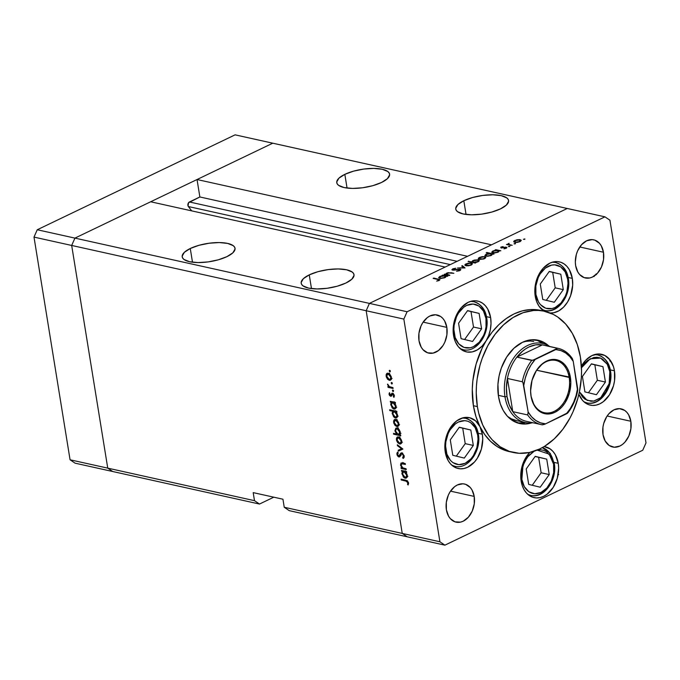 <?xml version="1.0" encoding="UTF-8"?>
<svg xmlns="http://www.w3.org/2000/svg" width="680" height="680" viewBox="0 0 680 680"><rect width="100%" height="100%" fill="white"/><g stroke="black" fill="none" stroke-linecap="round" stroke-linejoin="round"><path stroke-width="1.02" d="M112.735 471.521L107.746 468.129L71.68 245.454L74.928 238.111L272.774 143.191L235.093 134.844L567.264 208.48L369.418 303.39L74.928 238.111L272.774 143.191L567.264 208.48L369.418 303.39L445.154 267.061L369.418 303.39L366.171 310.734L369.418 303.39L407.099 311.746L604.945 216.835L567.264 208.48L604.945 216.835L407.099 311.746L403.844 319.09L71.68 245.454L74.928 238.111L37.255 229.755L235.093 134.844L37.255 229.755L74.928 238.111L150.671 201.773L445.154 267.061L150.671 201.773L74.928 238.111L369.418 303.39L366.171 310.734L402.237 533.417L366.171 310.734L402.237 533.417L284.24 507.263L282.94 499.213L253.19 492.617L254.49 500.667L259.488 504.05L273.802 497.182L259.488 504.05L112.735 471.521L107.746 468.129L71.68 245.454L34 237.099L37.255 229.755L34 237.099L71.68 245.454L74.928 238.111L71.68 245.454L366.171 310.734L402.237 533.417L407.226 536.809L402.237 533.417L439.909 541.773L403.844 319.09L439.909 541.773L444.907 545.156L289.229 510.646L444.907 545.156L642.744 450.245L444.907 545.156L439.909 541.773L402.237 533.417L407.226 536.809L402.237 533.417L284.24 507.263L289.229 510.646L284.24 507.263L282.94 499.213L253.19 492.617L254.49 500.667L70.066 459.782L34 237.099L70.066 459.782L254.49 500.667L259.488 504.05L75.055 463.165L70.066 459.782L75.055 463.165L112.735 471.521L107.746 468.129L71.68 245.454L107.746 468.129L112.735 471.521M309.255 274.881L311.482 288.592L309.255 274.881L303.356 278.69L301.147 282.54L301.563 284.291L302.966 285.838L308.541 288.091L317.007 288.949L327.089 288.286L337.254 286.203L345.942 283.016A26.758 9.163 170.8 0 1 317.917 288.957A26.758 9.163 170.8 0 1 301.189 283.22A26.758 9.163 170.8 0 1 309.255 274.881A26.758 9.163 170.8 0 1 337.28 268.94A26.758 9.163 170.8 0 1 354.017 274.669A26.758 9.163 170.8 0 1 345.942 283.016L351.841 279.2L354.05 275.357L353.642 273.598L352.231 272.051L346.664 269.798L338.19 268.94L328.108 269.603L317.951 271.685L309.255 274.881M190.272 248.498L192.491 262.216L190.272 248.498L184.373 252.314L182.163 256.156L182.571 257.916L183.982 259.462L189.55 261.715L198.024 262.574L208.106 261.911L218.272 259.828L226.958 256.632A26.758 9.163 170.8 0 1 198.934 262.574A26.758 9.163 170.8 0 1 182.197 256.844A26.758 9.163 170.8 0 1 190.272 248.498A26.758 9.163 170.8 0 1 218.297 242.556A26.758 9.163 170.8 0 1 235.033 248.293A26.758 9.163 170.8 0 1 226.958 256.632L232.857 252.824L235.067 248.974L234.659 247.223L233.249 245.675L227.681 243.423L219.206 242.565L209.125 243.227L198.959 245.31L190.272 248.498M344.837 174.352L347.055 188.062L344.837 174.352L338.938 178.16L336.727 182.002L337.135 183.761L338.546 185.308L344.114 187.561L352.589 188.419L362.67 187.756L372.835 185.674L381.523 182.478A26.758 9.163 170.8 0 1 353.498 188.419A26.758 9.163 170.8 0 1 336.77 182.691A26.758 9.163 170.8 0 1 344.837 174.352A26.758 9.163 170.8 0 1 372.861 168.41A26.758 9.163 170.8 0 1 389.598 174.139A26.758 9.163 170.8 0 1 381.523 182.478L387.421 178.67L389.631 174.819L389.224 173.069L387.812 171.521L382.245 169.269L373.771 168.41L363.69 169.073L353.532 171.156L344.837 174.352M463.819 200.727L466.046 214.438L463.819 200.727L457.921 204.535L455.719 208.386L456.127 210.137L457.538 211.684L463.106 213.936L471.571 214.795L481.661 214.132L491.818 212.049L500.514 208.862A26.758 9.163 170.8 0 1 472.489 214.804A26.758 9.163 170.8 0 1 455.753 209.075A26.758 9.163 170.8 0 1 463.819 200.727A26.758 9.163 170.8 0 1 491.844 194.786A26.758 9.163 170.8 0 1 508.581 200.515A26.758 9.163 170.8 0 1 500.514 208.862L506.404 205.045L508.614 201.203L508.206 199.444L506.796 197.897L501.228 195.644L492.762 194.786L482.673 195.449L472.515 197.531L463.819 200.727M191.701 210.868L188.071 206.023L188.513 202.776L199.861 196.97L197.038 179.529L272.774 143.191L197.038 179.529L491.529 244.817L197.038 179.529L199.861 196.97L467.56 256.309L199.861 196.97L189.422 201.977A2.703 1.921 102.5 0 0 188.36 206.533L450.287 264.596L188.36 206.533L191.701 210.868M457.113 261.324L189.422 201.977L457.113 261.324M516.154 420.537A40.502 28.84 -77.5 0 1 507.612 416.457L511.326 418.812L516.689 420.648M517.692 423.002A42.67 30.379 102.5 0 0 525.504 422.603L517.692 423.002M531.624 422.909A42.67 30.379 -77.5 0 1 519.656 423.529A42.67 30.379 -77.5 0 1 498.491 396.457L497.938 384.344L499.06 376.082L501.321 368.041L506.668 357.076L513.935 348.236L522.478 342.303L531.582 339.771L540.447 340.867L545.853 343.578L548.7 345.839A42.67 30.379 -77.5 0 0 538.126 340.212A42.67 30.379 -77.5 0 0 498.491 396.457L500.327 403.894L503.26 410.49L507.178 415.981L511.929 420.172L520.208 423.649L526.201 423.98L532.287 422.688M473.399 405.714L477.368 406.589A72.318 51.493 -77.5 0 1 544.544 311.27A72.318 51.493 -77.5 0 1 580.414 357.153A72.318 51.493 -77.5 0 1 513.238 452.481A72.318 51.493 -77.5 0 1 477.368 406.589L473.399 405.714L472.294 389.266L472.846 380.808L476.119 364.021L482.129 348.185L486.064 340.909A72.318 51.493 102.5 0 0 473.399 405.714A72.318 51.493 102.5 0 0 479.969 426.657L482.333 434.197A26.035 18.538 -77.5 0 1 458.15 468.512A26.035 18.538 -77.5 0 1 445.238 451.996L445.017 443.164L447.083 434.333L451.171 426.564L456.798 420.801L463.267 417.741L469.795 417.767L475.6 420.861L479.969 426.657L475.983 416.695L473.399 405.714M542.546 310.879A72.318 51.493 102.5 0 0 540.575 310.386A72.318 51.493 102.5 0 0 486.064 340.909A26.035 18.538 -77.5 0 1 466.438 351.892A26.035 18.538 -77.5 0 1 453.526 335.376L453.441 325.457L456.187 315.699L461.363 307.572L468.163 302.328L471.852 301.061L475.558 300.764L479.128 301.452L482.417 303.11L485.325 305.66L487.713 309.017L490.62 317.577A26.035 18.538 -77.5 0 1 486.064 340.909L482.077 346.137L477.343 349.894L472.217 351.909L467.083 352.019L462.315 350.225L458.277 346.655L455.277 341.581L453.526 335.376A26.035 18.538 -77.5 0 1 477.708 301.061A26.035 18.538 -77.5 0 1 490.62 317.577L491.019 323.501L490.356 329.587L488.673 335.503L486.064 340.909L492.039 332.223L498.805 324.708L506.209 318.563L514.063 313.922L522.172 310.904L530.358 309.578L540.702 310.411M486.463 316.659L490.62 317.577L486.463 316.659M544.332 311.219A26.035 18.538 -77.5 0 1 535.219 296.183L535.135 286.263L537.888 276.505L543.057 268.379L549.856 263.135L553.554 261.868L557.251 261.57L560.821 262.259L564.119 263.916L567.018 266.466L569.406 269.824L572.313 278.383A26.035 18.538 -77.5 0 1 550.145 312.987L553.707 312.757L558.841 310.82L563.592 307.13L567.613 301.945L570.605 295.681L572.679 285.251L572.313 278.383L568.157 277.466L572.313 278.383A26.035 18.538 -77.5 0 0 559.402 261.868A26.035 18.538 -77.5 0 0 535.219 296.183L536.656 301.606L539.053 306.229L544.332 311.219M614.457 370.812A26.035 18.538 -77.5 0 1 590.274 405.127A26.035 18.538 -77.5 0 1 578.884 394.247L582.658 400.52L585.557 403.07L588.854 404.727L592.424 405.425L596.13 405.127L599.819 403.852L603.364 401.65L609.467 394.842L613.505 385.721L614.542 380.724L614.457 370.812L610.308 369.886L614.457 370.812L613.496 366.741L609.994 359.899L604.792 355.462L598.502 353.974L591.906 355.606L585.786 360.171L581.391 366.188A26.035 18.538 -77.5 0 1 601.545 354.288A26.035 18.538 -77.5 0 1 614.457 370.812M558.246 463.318A26.035 18.538 -77.5 0 1 534.063 497.633A26.035 18.538 -77.5 0 1 521.152 481.108L520.744 476.229L522.104 466.2L526.141 457.079L529.839 452.404A26.035 18.538 -77.5 0 0 521.152 481.108L522.265 485.647L524.059 489.677L526.447 493.025L529.346 495.575L532.644 497.233L536.214 497.93L539.912 497.633L543.609 496.358L547.154 494.156L553.256 487.348L557.294 478.227L558.654 468.197L558.246 463.318L554.09 462.392L558.246 463.318L555.339 454.75L552.95 451.401L550.043 448.851L544.119 446.581A26.035 18.538 -77.5 0 1 545.335 446.794A26.035 18.538 -77.5 0 1 558.246 463.318M478.176 433.279L482.333 434.197L482.74 439.076L481.381 449.114L477.343 458.226L474.495 462L467.695 467.237L464.006 468.512L460.3 468.809L456.731 468.112L453.433 466.463L450.534 463.904L448.146 460.555L445.238 451.996A26.035 18.538 -77.5 0 1 469.421 417.673A26.035 18.538 -77.5 0 1 479.969 426.657A26.035 18.538 -77.5 0 1 482.333 434.197L478.176 433.279M630.836 421.26A19.524 13.906 -77.5 0 1 612.697 446.998A19.524 13.906 -77.5 0 1 603.015 434.605L602.947 427.168L603.729 423.419L606.755 416.585L608.889 413.754L613.989 409.827L619.539 408.646L624.69 410.414L626.858 412.326L628.652 414.842L630.836 421.26L630.895 428.697L628.838 436.024L624.954 442.111L622.514 444.397L619.854 446.046L614.312 447.219L609.161 445.46L605.192 441.031L603.015 434.605A19.524 13.906 -77.5 0 1 621.154 408.867A19.524 13.906 -77.5 0 1 630.836 421.26L607.138 416.007L630.836 421.26M446.837 327.377A19.524 13.906 -77.5 0 1 428.697 353.115A19.524 13.906 -77.5 0 1 419.007 340.731L418.948 333.293L421.013 325.966L422.756 322.702L427.329 317.594L429.99 315.945L435.54 314.772L440.683 316.531L442.858 318.444L444.652 320.96L446.837 327.377L446.896 334.824L444.831 342.142L443.088 345.406L438.515 350.514L433.083 353.115L427.635 352.818L422.986 349.664L421.192 347.149L419.007 340.731A19.524 13.906 -77.5 0 1 437.146 314.993A19.524 13.906 -77.5 0 1 446.837 327.377L423.138 322.125L446.837 327.377M603.457 252.237A19.524 13.906 -77.5 0 1 585.318 277.975A19.524 13.906 -77.5 0 1 575.637 265.591L575.331 261.927L576.351 254.405L577.635 250.826L581.519 244.732L586.619 240.805L592.161 239.632L594.838 240.15L599.488 243.304L601.281 245.82L603.457 252.237L603.525 259.675L601.46 267.002L597.584 273.088L592.484 277.024L589.713 277.975L584.256 277.678L579.615 274.524L577.821 272.008L575.637 265.591A19.524 13.906 -77.5 0 1 593.776 239.853A19.524 13.906 -77.5 0 1 603.457 252.237L579.76 246.984L603.457 252.237M474.206 496.4A19.524 13.906 -77.5 0 1 456.067 522.138A19.524 13.906 -77.5 0 1 446.386 509.754L446.327 502.316L448.383 494.989L450.135 491.725L454.708 486.616L457.368 484.967L462.91 483.794L465.587 484.313L470.237 487.466L472.031 489.983L474.206 496.4L474.274 503.837L472.209 511.164L468.333 517.25L463.233 521.186L460.462 522.138L455.005 521.84L450.364 518.687L448.57 516.171L446.386 509.754A19.524 13.906 -77.5 0 1 464.525 484.015A19.524 13.906 -77.5 0 1 474.206 496.4L450.508 491.147L474.206 496.4M406.104 468.767L406.24 469.608L401.166 468.486L401.03 467.644L401.948 467.84L400.554 465.205L400.988 463.097L405.263 463.59L405.399 464.431L401.676 463.785L401.166 465.298L402.738 467.84L406.104 468.767L402.883 467.925L401.166 465.298L401.88 463.743L405.399 464.431L405.263 463.59L402.671 463.012L401.149 462.995L400.52 465.01L401.948 467.84L401.03 467.644L401.166 468.486L406.24 469.608L406.104 468.767M401.888 452.854L400.001 454.571L401.336 453.934L400.001 454.571L399.517 455.685L400.63 455.149L398.718 456.101L397.622 454.529L398.208 452.897L397.664 452.038L396.89 454.283L397.604 453.942L396.89 454.283L398.888 456.952L399.857 456.662L401.387 453.883L402.781 453.331L402.016 453.696L403.486 455.796L404.099 455.506L402.662 457.606L404.234 456.85L402.662 457.606L403.147 458.473L404.2 455.957L402.271 452.99L404.2 455.957L404.039 457.581L403.147 458.473L402.662 457.606L403.486 455.796L402.322 453.823L401.387 453.883L399.296 456.969L398.216 456.637L397.146 455.175L396.907 453.203L397.664 452.038L398.208 452.897L397.673 454.784L398.718 456.101L400.817 453.186L401.888 452.854L401.166 452.94M402.9 449.021L398.361 451.146L398.208 450.237L401.531 448.774L397.469 445.68L397.324 444.771L402.9 449.021L397.324 444.771L397.469 445.68L401.531 448.774L398.208 450.237L398.361 451.146L402.9 449.021M399.661 444.006L397.707 442.671L396.61 440.606L396.423 438.489L397.579 436.925L400.07 437.827L401.54 440.325L401.353 443.385L399.661 444.006L400.741 443.921L401.693 441.031L398.514 436.909L396.856 437.444L396.449 439.866L397.707 442.671L398.267 442.399L397.707 442.671L399.661 444.006L401.514 443.122L399.661 444.006M396.831 426.555L395.105 425.467L393.788 423.155L393.592 421.03L394.749 419.466L397.239 420.368L398.718 422.875L398.523 425.926L396.831 426.555L397.911 426.462L398.871 423.572L395.683 419.45L394.034 419.993L393.618 422.416L394.885 425.212L395.445 424.94L394.885 425.212L396.831 426.555L398.684 425.663L396.831 426.555M391.357 402.356L390.422 402.152L390.286 401.31L395.361 402.433L395.497 403.274L394.621 403.078L395.853 405.288L396.066 407.43L394.952 409.054L393.448 408.909L392.181 407.889L390.711 404.115L391.357 402.356L390.779 404.906L393.975 409.088L395.063 409.012L396.041 406.096L394.621 403.078L395.497 403.274L395.361 402.433L390.286 401.31L390.422 402.152L392.522 401.803L391.357 402.356M390.388 371.212L389.708 371.764L389.308 370.438L390.295 370.906L389.683 370.302L389.232 370.957L389.938 371.866L390.388 371.212L389.938 371.866M389.342 380.324L387.617 379.245L386.3 376.924L386.104 374.799L387.26 373.243L389.75 374.136L391.229 376.644L391.043 379.703L389.342 380.324L390.422 380.239L391.382 377.349L388.195 373.218L386.546 373.762L386.129 376.184L387.396 378.981L387.957 378.717L387.396 378.981L389.342 380.324L391.195 379.431L389.342 380.324M392.36 383.367L391.671 383.92L391.28 382.602L392.267 383.061L391.654 382.457L391.195 383.112L391.901 384.022L392.36 383.367L391.901 384.022M392.964 387.625L393.1 388.467L388.025 387.345L387.889 386.503L388.637 386.665L387.583 384.115L389.283 386.589L392.964 387.625L389.487 386.707L387.583 384.115L388.637 386.665L387.889 386.503L388.025 387.345L393.1 388.467L392.964 387.625M393.584 390.957L392.904 391.501L392.504 390.184L393.49 390.643L392.878 390.048L392.428 390.702L393.133 391.612L393.584 390.957L393.133 391.612M390.668 396.287L391.646 395.82L390.668 396.287L389.538 395.454L389.028 394L389.495 392.657L390.371 395.394L392.139 393.21L394.102 394.757L393.958 397.366L393.397 396.703L393.584 395.003L392.785 394.094L391.493 396.058L390.668 396.287L391.399 396.142L392.7 394.069L393.712 395.462L393.397 396.703L393.958 397.366L394.332 395.556L392.538 393.219L391.808 393.363L390.507 395.437L389.495 392.657L389.062 394.255L389.691 393.958L389.062 394.255L390.668 396.287L391.399 396.142M392.844 411.281L389.819 410.609L389.683 409.76L396.797 411.341L396.942 412.182L396.058 411.986L397.29 414.197L397.511 416.339L396.398 417.962L395.156 417.928L393.618 416.798L392.156 413.024L392.844 411.281L392.224 413.814L395.42 417.996L396.508 417.92L397.477 415.004L396.058 411.986L396.942 412.182L396.797 411.341L389.683 409.76L389.819 410.609L390.975 410.048L389.819 410.609L392.844 411.281L394.009 410.72L392.844 411.281M399.687 434.732L400.622 434.936L400.758 435.778L393.644 434.197L393.507 433.355L396.474 434.019L394.961 430.644L395.879 428.137L397.324 428.069L399.092 429.479L400.197 431.834L400.171 434.01L399.687 434.732L400.265 432.183L397.06 427.992L395.973 428.085L395.012 430.993L396.474 434.019L393.507 433.355L393.644 434.197L400.758 435.778L400.622 434.936L399.687 434.732M402.551 471.461L401.616 471.248L401.48 470.407L406.546 471.537L406.683 472.379L405.807 472.183L407.039 474.394L407.26 476.527L406.147 478.159L404.642 478.014L403.368 476.994L401.905 473.221L402.551 471.461L401.974 474.011L405.17 478.193L406.257 478.108L407.226 475.201L405.807 472.183L406.683 472.379L406.546 471.537L401.48 470.407L401.616 471.248L402.773 470.696L401.616 471.248L402.551 471.461L403.707 470.909L402.551 471.461M407.847 482.706L406.861 481.312L401.225 479.987L401.089 479.145L407.481 480.853L408.587 483.072L408.127 485.002L407.515 484.381L407.847 482.706L407.515 484.381L408.127 485.002L408.561 482.91L405.781 480.182L401.089 479.145L401.225 479.987L405.841 481.015L406.887 480.513L405.841 481.015L407.847 482.706L408.45 482.417L407.847 482.706M609.935 220.218L646 442.901L609.935 220.218L604.945 216.835L609.935 220.218M610.844 361.114L610.376 361.615M596.419 274.626L596.003 274.014M446.785 274.465L447.236 273.309L449.599 272.875L453.858 273.317L451.273 272.74L451.35 273.216L451.273 272.74L446.726 273.122L445.808 274.771L444.813 274.1L444.89 274.567L444.813 274.1L444.167 274.414L449.233 275.536L449.888 275.221L444.167 274.414L445.731 274.303L446.208 273.411L448.026 272.68L453.858 273.317L448.366 272.935L446.505 274.227L449.888 275.221L446.471 274.125L446.607 274.95M459.459 269.433L459.289 270.784L456.535 271.235L459.935 270.529L460.827 269.603L460.113 269.127L460.309 270.325L460.292 269.17L460.827 269.722L460.122 270.436L456.696 271.226L459.348 270.308L459.569 269.467L453.577 270.173L451.894 269.748L452.999 268.753L455.779 268.226L453.135 269.178L453.144 269.781L460.113 269.127L453.144 269.781L453.322 269.084L455.779 268.226L452.685 268.889L452.523 270.104L459.459 269.433L460.012 270.487M465.052 267.945L457.478 268.022L463.624 267.665L461.686 266.007L462.383 265.668L465.052 267.945L462.383 265.668L461.686 266.007L463.624 267.665L457.478 268.022L465.052 267.945M464.873 265.004L465.953 265.744L464.95 265.243L465.146 264.426L468.103 263.194L470.875 263.041L472.413 263.67L471.546 264.885L468.605 265.778L465.953 265.744L471.291 265.013L472.464 263.832L471.41 263.126L466.038 263.849L464.882 265.03M478.287 258.57L479.358 259.318L478.363 258.808L478.558 257.992L482.29 256.64L484.815 256.7L485.877 257.49L483.471 259.046L479.358 259.318L484.704 258.587L485.877 257.405L484.815 256.7L482.29 256.64L479.451 257.423L478.287 258.604M496.06 250.172L495.116 249.968L495.762 249.653L500.837 250.775L499.315 250.894L498.125 252.144L494.564 252.986L491.75 252.323L492.898 250.971L496.06 250.172L492.898 250.971L491.708 252.203L492.737 252.875L498.125 252.144L499.315 250.894L500.837 250.775L495.762 249.653L495.116 249.968L496.06 250.172M524.832 239.334L523.421 239.317L524.858 238.909M513.697 241.578L514.777 242.326L513.783 241.816L513.978 241L516.928 239.776L519.698 239.615L521.237 240.244L520.379 241.459L517.438 242.352L514.777 242.326L520.115 241.596L521.288 240.414L520.234 239.708L514.87 240.431L513.706 241.604M515.491 243.814L514.08 243.797L515.516 243.398M512.21 245.319L506.489 244.511L507.883 244.367L509.073 243.329L508.75 244.434L512.21 245.319L508.887 244.502L509.073 243.329L507.883 244.367L506.489 244.511L512.21 245.319M509.762 246.559L508.342 246.551L509.779 246.143M501.075 247.979L500.735 247.248L503.149 246.559L501.695 247.665L505.563 247.121L506.906 247.639L504.033 248.829L505.861 247.962L505.682 247.503L501.075 247.979L505.682 247.503L504.033 248.829L506.226 248.259L506.302 247.189L501.695 247.665L503.149 246.559L501.075 247.044L501.237 248.004L501.075 247.044M489.26 253.462L486.225 252.799L486.88 252.484L493.994 254.065L492.473 254.175L491.283 255.425L487.721 256.275L484.908 255.612L486.055 254.252L489.26 253.462L486.055 254.252L484.865 255.484L485.894 256.156L491.283 255.425L492.473 254.175L493.994 254.065L486.88 252.484L486.225 252.799L489.26 253.462M474.929 262.548L475.873 262.76L475.226 263.067L468.103 261.494L471.716 261.834L474.104 260.117L477.972 259.794L479.162 260.278L479.111 261.035L475.787 262.446L478.091 261.757L479.281 260.525L478.244 259.845L472.855 260.584L471.716 261.834L468.103 261.494L475.226 263.067L475.873 262.76L474.929 262.548L475.006 263.024L474.929 262.548M442.977 275.638L442.042 275.434L442.688 275.12L447.754 276.241L446.233 276.361L445.043 277.61L440.878 278.469L438.668 277.788L439.815 276.437L442.977 275.638L439.815 276.437L438.634 277.67L439.662 278.341L445.043 277.61L446.233 276.361L447.754 276.241L442.688 275.12L442.042 275.434L442.977 275.638M438.549 280.287L438.804 279.709L433.143 278.392L433.789 278.077L439.892 279.599L439.229 280.466L436.688 281.12L439.969 279.743L433.789 278.077L433.143 278.392L437.758 279.412L438.617 280.704L438.94 279.879L439.05 280.543M557.932 474.827L558.696 474.589M642.744 450.245L646 442.901L642.744 450.245M509.396 451.631L504.05 450.033L496.885 446.369L490.382 441.167L484.704 434.546L479.969 426.657A72.318 51.493 102.5 0 0 509.269 451.605L513.238 452.481M403.844 319.09L407.099 311.746L369.418 303.39L366.171 310.734L403.844 319.09M477.368 406.589L478.677 413.049L482.74 425L488.571 435.293L492.082 439.688L500.14 446.777L509.294 451.375L519.206 453.296L529.49 452.481L539.75 448.944L544.748 446.199L554.242 438.881L562.76 429.377L569.976 418.038L573.002 411.825L577.762 398.582L579.445 391.688L581.349 377.689L581.544 370.719L580.414 357.153L577.303 344.548L572.331 333.37L565.692 324.062L557.642 316.965L553.18 314.347L543.592 311.066L538.568 310.445L533.452 310.514L523.133 312.698L513.026 317.551L503.54 324.861L495.023 334.373L487.806 345.703L482.171 358.428L480.012 365.16L477.131 379.041L476.433 386.061L476.238 393.031L477.368 406.589M536.486 339.991L543.039 343.527A42.67 30.379 102.5 0 0 536.12 339.873M533.673 341.453L533.689 341.453A40.502 28.84 -77.5 0 0 524.221 341.538L530.34 340.995L533.707 341.462M514.947 240.89L514.87 240.431L514.947 240.89M520.344 240.414L520.234 239.708L520.344 240.414M515.491 240.567L519.588 240.014L520.404 240.55L519.554 241.833L515.5 242.428L514.615 241.485L515.491 240.567L514.658 241.596L516.35 242.105L519.053 241.638L520.404 240.618L518.67 239.921L515.491 240.567M514.335 243.55L514.31 243.975M507.221 244.673L507.144 244.197L507.221 244.673M507.96 244.834L507.883 244.367L507.96 244.834M508.334 243.559L508.563 244.97L508.334 243.559L507.883 244.367M508.887 244.502L508.835 243.754M510.587 245.412L510.51 244.945L510.587 245.412M501.695 247.665L501.704 247.18M506.456 248.132L506.302 247.189L506.456 248.132M506.897 247.579L506.302 247.189M505.682 247.503L505.571 248.132M495.839 250.129L495.762 249.653L495.839 250.129M492.975 251.43L492.898 250.971L492.975 251.43M493.527 251.099L497.666 250.529L498.474 251.039L497.59 252.374L493.459 252.986L492.609 252.033L493.527 251.099L492.643 252.144L494.488 252.654L497.31 252.093L498.474 251.141L496.731 250.427L493.527 251.099M486.956 252.951L486.88 252.484L486.956 252.951M486.132 254.72L486.055 254.252L486.132 254.72M486.685 254.388L490.824 253.81L491.631 254.32L490.748 255.654L486.616 256.267L485.758 255.315L486.685 254.388L485.8 255.425L487.645 255.935L490.238 255.468L491.631 254.43L489.889 253.708L486.685 254.388M479.527 257.881L479.451 257.423L479.527 257.881M484.933 257.405L484.815 256.7L484.933 257.405L484.168 257.006L484.985 257.541L484.135 258.825L480.08 259.42L479.196 258.476L480.071 257.558L483.506 256.921L480.513 257.372L479.238 258.587L482.596 258.935L484.449 258.247L484.942 257.423M468.826 261.647L468.75 261.179L468.826 261.647M471.792 262.31L471.716 261.834L471.792 262.31M472.931 261.043L472.855 260.584L472.931 261.043M478.371 260.644L478.244 259.845L478.371 260.644M477.462 261.622L473.322 262.191L473.399 262.667L472.515 261.681L473.467 260.729L477.598 260.159L478.388 260.686L477.521 261.995L478.346 260.584L476.654 260.066L473.679 260.627L472.549 261.774L474.81 262.276L477.462 261.622M466.114 264.316L466.038 263.849L466.114 264.316M471.521 263.84L471.41 263.126L471.521 263.84L470.764 263.44L471.571 263.976L470.73 265.26L466.667 265.854L465.791 264.911L466.659 263.993L470.092 263.356L467.109 263.806L465.825 265.022L469.183 265.361L471.036 264.681L471.529 263.857M462.562 266.755L462.383 265.668L462.562 266.755M451.877 269.679L452.523 270.104M452.888 270.155L452.685 268.889L452.888 270.155M453.144 269.781L453.322 269.084M448.129 275.289L448.052 274.813L448.129 275.289M442.765 275.587L442.688 275.12L442.765 275.587M439.892 276.896L439.815 276.437L439.892 276.896M440.444 276.565L444.584 275.995L445.4 276.505L444.508 277.839L440.385 278.451L439.526 277.5L440.444 276.565L439.56 277.61L441.405 278.12L444.227 277.559L445.392 276.607L443.649 275.893L440.444 276.565M433.865 278.545L433.789 278.077L433.865 278.545M438.558 279.616L438.473 279.115L438.558 279.616M609.671 360.706L610.113 360.051M594.184 276.514L593.92 276.003M390.074 370.549L389.232 370.957L390.074 370.549M389.683 370.302L389.232 370.957M386.707 375.904L386.129 376.184L386.707 375.904M388.17 373.813L388.127 374.476M387.778 373.167L386.546 373.762L387.778 373.167M387.09 373.311L386.546 373.762M391.263 379.296L390.719 379.083M390.405 378.887L391.408 379.338M386.758 376.329C386.614 374.697 387.141 373.949 388.339 374.068L389.181 373.66L388.339 374.068L390.762 377.213L391.306 376.95L390.762 377.213C390.923 378.845 390.413 379.601 389.215 379.482L386.758 376.329L388.025 378.786L389.946 379.449L390.813 377.731L389.878 375.164L387.6 374.094L386.758 376.329M389.563 373.142L387.498 374.136L388.339 374.068M392.096 378.42L389.215 379.482M392.037 382.712L391.195 383.112L392.037 382.712M391.654 382.457L391.195 383.112M389.419 386.673L388.025 387.345L389.419 386.673M389.079 386.452L388.637 386.665L389.079 386.452M388.05 384.557L387.524 384.803L388.05 384.557M393.269 390.295L392.428 390.702L393.269 390.295M392.878 390.048L392.428 390.702M390.932 395.309L390.507 395.437M392.989 394.315L393.354 393.457M393.193 393.533L391.298 394.442L393.193 393.533M392.538 393.219L391.808 393.363M394.375 396.236L393.397 396.703L394.375 396.236M394.255 395.199L393.712 395.462L394.255 395.199M393.414 393.728L392.7 394.069L393.414 393.728M392.258 394.188L392.7 394.069M393.346 393.669L392.538 394.051M395.403 402.704L394.621 403.078L395.403 402.704M395.828 408.204L393.975 409.088L395.828 408.204M395.896 408.059L395.344 407.839M391.357 404.634L390.779 404.906L391.357 404.634M392.836 402.441L393.014 401.914M393.065 401.812L392.785 402.755M394.986 407.609L396.041 408.102M391.408 405.034C391.229 403.368 391.748 402.594 392.972 402.713L394.128 402.161L392.972 402.713L395.411 405.926L395.955 405.671L395.411 405.926C395.565 407.567 395.046 408.34 393.848 408.247L391.408 405.034L392.708 407.575L394.68 408.153L395.462 406.453L394.527 403.835L392.216 402.738L391.408 405.034M394.188 401.786L392.13 402.773L392.972 402.713M396.712 407.184L393.848 408.247M396.848 411.613L396.058 411.986L396.848 411.613M397.273 417.112L395.42 417.996L397.273 417.112M397.332 416.967L396.788 416.747M392.802 413.542L392.224 413.814L392.802 413.542M394.306 411.315L394.221 412.029M396.431 416.517L397.486 417.01M392.844 413.942C392.666 412.275 393.193 411.502 394.409 411.621L395.573 411.069L394.409 411.621L396.856 414.834L397.392 414.579L396.856 414.834C397.01 416.475 396.491 417.248 395.293 417.154L392.844 413.942L394.145 416.483L396.117 417.061L396.899 415.361L395.973 412.743L393.661 411.647L392.844 413.942M395.632 410.695L393.575 411.68L394.409 411.621M398.149 416.092L395.293 417.154M394.196 422.135L393.618 422.416L394.196 422.135M395.649 420.045L395.607 420.707M395.267 419.399L394.034 419.993L395.267 419.399M394.578 419.534L394.034 419.993M398.752 425.527L398.208 425.315M397.885 425.119L398.897 425.561M394.238 422.552C394.094 420.928 394.621 420.172 395.82 420.291L396.67 419.892L395.82 420.291L398.242 423.445L398.795 423.181L398.242 423.445C398.412 425.068 397.894 425.825 396.703 425.714L394.238 422.552L395.505 425.008L397.434 425.68L398.301 423.963L397.366 421.396L395.08 420.317L394.238 422.552M397.043 419.373L394.986 420.359L395.82 420.291M399.585 424.651L396.703 425.714M400.095 434.188L399.466 434.044L400.095 434.188M394.8 433.644L393.644 434.197L394.8 433.644M396.984 433.772L396.474 434.019L396.984 433.772M395.59 430.712L395.012 430.993L395.59 430.712M397.052 428.604L397.214 428.034M397.426 427.644L397.035 428.672M399.644 432.055C399.815 433.721 399.296 434.495 398.08 434.375L395.632 431.154C395.479 429.513 396.006 428.749 397.197 428.842L398.038 428.434L397.197 428.842L399.644 432.055L400.188 431.791L399.644 432.055L397.894 429.148L396.466 428.885L395.582 430.627L396.517 433.245L398.828 434.35L399.644 432.055M400.979 433.322L398.08 434.375M398.454 427.924L397.197 428.842M397.026 439.594L396.449 439.866L397.026 439.594M398.098 436.849L396.856 437.444L398.098 436.849M397.409 436.993L396.856 437.444M401.574 442.977L401.038 442.765M400.716 442.569L401.719 443.02M398.48 437.495L398.438 438.158M397.069 440.011C396.925 438.387 397.451 437.631 398.65 437.75L399.491 437.342L398.65 437.75L401.072 440.895L401.616 440.64L401.072 440.895C401.243 442.527 400.724 443.284 399.525 443.164L397.069 440.011L398.335 442.467L400.265 443.131L401.124 441.422L400.197 438.846L397.911 437.775L397.069 440.011M399.874 436.832L397.817 437.818L398.65 437.75M402.416 442.111L399.525 443.164M402.909 449.063L398.361 451.146L400.418 450.16L400.282 449.327L400.418 450.16L402.909 449.063M402.177 448.469L401.531 448.774L402.177 448.469M398.115 445.375L397.469 445.68L398.115 445.375M401.387 453.883L402.016 453.696M398.888 456.952L399.857 456.662M399.517 455.685L398.718 456.101M402.101 453.5L402.322 453.016M402.381 452.914L402.067 453.585M399.959 455.37L400.613 455.846M402.645 467.772L401.166 468.486L402.645 467.772M402.433 467.611L401.948 467.84L402.433 467.611M401.115 464.721L400.52 465.01L401.115 464.721M404.175 463.344L403.01 463.904L404.175 463.344M403.172 463.123L401.88 463.743L403.172 463.123M403.631 462.833L401.88 463.743M402.73 462.485L402.526 463.505M406.598 471.81L405.807 472.183L406.598 471.81M407.023 477.309L405.17 478.193L407.023 477.309M407.082 477.164L406.538 476.935M402.551 473.731L401.974 474.011L402.551 473.731M404.022 471.537L404.2 471.01M404.26 470.909L403.979 471.861M406.181 476.706L407.235 477.207M402.594 474.138C402.416 472.464 402.942 471.69 404.158 471.818L405.322 471.257L404.158 471.818L406.598 475.031L407.142 474.767L406.598 475.031C406.759 476.671 406.24 477.445 405.042 477.351L402.594 474.138L403.894 476.68L405.866 477.258L406.649 475.558L405.722 472.94L403.41 471.844L402.594 474.138M405.382 470.892L403.317 471.877L404.158 471.818M407.898 476.281L405.042 477.351M402.39 479.434L401.225 479.987L402.39 479.434M408.578 483.879L407.515 484.381L408.578 483.879M408.57 482.953L407.847 483.302L408.57 482.953M445.935 450.271C444.32 444.533 446.76 427.916 458.456 422C470.245 416.644 477.326 428.689 477.675 435.038A2.312 0.79 -9.2 0 0 478.371 434.325A2.312 0.79 170.8 0 1 477.675 435.038L478.023 439.221L476.858 447.805L473.399 455.6L470.968 458.83L465.146 463.31L458.821 464.652L452.948 462.646L450.466 460.462L446.887 454.155L445.587 446.088L445.859 441.779L448.213 433.432L450.202 429.709L455.421 423.878L458.456 422L464.78 420.656L467.84 421.251L470.654 422.662L475.184 427.712L477.675 435.038C479.289 440.776 476.85 457.394 465.146 463.31C453.356 468.664 446.275 456.62 445.935 450.271A2.312 0.79 170.8 0 1 445.043 450.585A2.312 0.79 -9.2 0 0 445.935 450.271M465.537 418.293L462.272 418.013A24.59 17.51 -77.5 0 1 465.537 418.293A24.59 17.51 -77.5 0 1 477.734 433.899A2.312 0.79 170.8 0 1 478.371 434.325C477.113 426.062 472.838 420.716 465.537 418.293L463.156 417.767M478.371 434.316C481.559 450.5 468.206 469.837 454.894 466.31A24.59 17.51 -77.5 0 1 451.817 465.188L454.894 466.31L452.514 465.783M450.287 439.866L452.787 455.294L464.304 458.082L473.314 445.442L470.815 430.015L459.306 427.227L450.287 439.866L459.306 427.227L470.815 430.015L459.204 427.372L470.815 430.015L473.314 445.442L465.222 443.649L462.723 428.221L465.222 443.649L473.314 445.442L464.304 458.082L452.787 455.294L450.287 439.866M456.314 456.144L465.222 443.649L456.314 456.144M581.468 367.769L590.257 358.768L600.585 358.096L607.248 364.216L609.798 371.654A2.312 0.79 -9.2 0 0 610.495 370.931A2.312 0.79 170.8 0 1 609.798 371.654L610.147 375.827L608.983 384.412L605.523 392.216L600.304 398.046L594.116 401.013L590.946 401.268L585.072 399.262L582.59 397.077L579.419 391.85L587.188 400.401L593.81 401.072L600.746 397.69L609.178 383.673L609.798 371.654L608.838 367.769L607.308 364.327L602.786 359.278L599.964 357.858L596.913 357.272L593.742 357.519L587.545 360.493L584.766 363.094L581.468 367.769M609.858 370.515A2.312 0.79 170.8 0 1 610.495 370.931C609.246 362.678 604.962 357.332 597.66 354.909L594.396 354.62A24.59 17.51 -77.5 0 1 597.66 354.909A24.59 17.51 -77.5 0 1 609.858 370.515A24.59 17.51 -77.5 0 1 587.019 402.925A24.59 17.51 -77.5 0 1 583.942 401.803L587.019 402.925L584.638 402.399M582.412 376.474L584.91 391.901L596.428 394.697L605.438 382.058L602.939 366.63L591.43 363.842L582.412 376.474L591.43 363.842L602.939 366.63L591.328 363.987L602.939 366.63L605.438 382.058L597.346 380.264L594.847 364.837L597.346 380.264L605.438 382.058L596.428 394.697L584.91 391.901L582.412 376.474M588.438 392.76L597.346 380.264L588.438 392.76M534.369 451.112L528.547 455.6L524.127 462.553L521.773 470.9L521.849 479.383C522.189 485.733 529.269 497.785 541.059 492.43C552.763 486.514 555.203 469.897 553.579 464.16A2.312 0.79 -9.2 0 0 554.285 463.445A2.312 0.79 170.8 0 1 553.579 464.16L551.097 456.833L546.567 451.784L543.745 450.364L540.693 449.777L537.09 450.126L549.193 454.129L553.579 464.16L553.656 472.642L551.302 480.998L546.881 487.942L541.059 492.43L534.735 493.773L528.861 491.767L524.331 486.71L521.849 479.383A2.312 0.79 170.8 0 1 520.957 479.697A2.312 0.79 -9.2 0 0 521.849 479.383L522.979 465.562L527.196 457.258L534.191 451.197M530.808 495.431C544.119 498.958 557.472 479.621 554.285 463.437L550.222 453.339L542.3 447.635A24.59 17.51 -77.5 0 1 553.648 463.021A24.59 17.51 -77.5 0 1 530.808 495.431A24.59 17.51 -77.5 0 1 527.722 494.309L530.808 495.431L528.428 494.904M526.201 468.979L528.7 484.406L540.209 487.203L549.227 474.563L546.729 459.136L535.219 456.348L526.201 468.979L535.219 456.348L546.729 459.136L535.117 456.492L546.729 459.136L549.227 474.563L541.135 472.77L538.637 457.342L541.135 472.77L549.227 474.563L540.209 487.203L528.7 484.406L526.201 468.979M553.648 463.021A2.312 0.79 170.8 0 1 554.285 463.445M532.227 485.265L541.135 472.77L532.227 485.265M535.917 294.457C534.302 288.719 536.741 272.102 548.437 266.186C560.226 260.831 567.315 272.884 567.656 279.233A2.312 0.79 -9.2 0 0 568.352 278.511A2.312 0.79 170.8 0 1 567.656 279.233L568.004 283.407L566.84 291.992L565.369 296.072L560.949 303.017L555.126 307.504L551.973 308.593L545.751 308.252L540.447 304.649L538.407 301.784L535.917 294.457L535.84 285.974L538.194 277.618L540.183 273.896L545.402 268.065L551.599 265.098L554.769 264.843L560.643 266.849L565.165 271.906L567.656 279.233C569.27 284.971 566.831 301.589 555.126 307.504C543.337 312.851 536.256 300.806 535.917 294.457A2.312 0.79 170.8 0 1 535.024 294.772A2.312 0.79 -9.2 0 0 535.917 294.457M567.715 278.086A2.312 0.79 170.8 0 1 568.352 278.511C567.103 270.249 562.819 264.911 555.517 262.488L552.254 262.2A24.59 17.51 -77.5 0 1 555.517 262.488A24.59 17.51 -77.5 0 1 567.715 278.086A24.59 17.51 -77.5 0 1 544.875 310.497A24.59 17.51 -77.5 0 1 541.798 309.375L544.875 310.497L542.495 309.969M540.269 284.053L542.767 299.481L554.285 302.269L563.295 289.637L560.796 274.21L549.287 271.413L540.269 284.053L549.287 271.413L560.796 274.21L549.185 271.558L560.796 274.21L563.295 289.637L555.203 287.844L552.704 272.416L555.203 287.844L563.295 289.637L554.285 302.269L542.767 299.481L540.269 284.053M546.295 300.33L555.203 287.844L546.295 300.33M454.223 333.65C452.6 327.913 455.039 311.296 466.743 305.379C478.533 300.024 485.613 312.077 485.954 318.427A2.312 0.79 -9.2 0 0 486.659 317.704A2.312 0.79 170.8 0 1 485.954 318.427L486.03 326.91L485.137 331.185L483.675 335.265L479.256 342.21L473.433 346.698L470.271 347.786L464.058 347.446L458.754 343.842L455.175 337.535L453.875 329.477L454.146 325.168L456.501 316.812L458.49 313.089L463.709 307.258L466.743 305.379L473.067 304.036L478.941 306.043L483.471 311.1L485.954 318.427C487.577 324.164 485.137 340.782 473.433 346.698C461.644 352.045 454.563 340 454.223 333.65A2.312 0.79 170.8 0 1 453.331 333.965A2.312 0.79 -9.2 0 0 454.223 333.65M473.824 301.682L470.56 301.393A24.59 17.51 -77.5 0 1 473.824 301.682A24.59 17.51 -77.5 0 1 486.021 317.279A2.312 0.79 170.8 0 1 486.659 317.704C485.401 309.442 481.125 304.104 473.824 301.682L471.444 301.155M486.659 317.704C489.846 333.88 476.493 353.226 463.182 349.69A24.59 17.51 -77.5 0 1 460.096 348.568L463.182 349.69L460.802 349.163M458.575 323.247L461.074 338.674L472.583 341.462L481.601 328.831L479.102 313.403L467.594 310.607L458.575 323.247L467.594 310.607L479.102 313.403L467.491 310.751L479.102 313.403L481.601 328.831L473.51 327.037L471.01 311.61L473.51 327.037L481.601 328.831L472.583 341.462L461.074 338.674L458.575 323.247M464.601 339.524L473.51 327.037L464.601 339.524M531.046 395.726A26.758 19.057 102.5 0 0 554.132 411.392A26.758 19.057 102.5 0 0 569.168 377.434L570.384 377.264A27.625 19.669 -77.5 0 1 554.854 412.335A27.625 19.669 -77.5 0 1 531.02 396.151L531.046 395.726A26.758 19.057 -77.5 0 1 555.9 360.451A26.758 19.057 -77.5 0 1 569.168 377.434A26.758 19.057 -77.5 0 1 544.314 412.7A26.758 19.057 -77.5 0 1 531.046 395.726L530.587 390.975L532.032 380.324L536.316 370.651L542.793 363.426L546.55 361.089L550.477 359.737L554.404 359.423L558.187 360.162L561.688 361.913L564.765 364.625L567.298 368.177L569.194 372.453L570.817 382.449L569.373 393.091L565.088 402.764L562.071 406.767L558.611 409.998L554.854 412.335L550.936 413.678L547.009 413.993L543.218 413.262L539.725 411.502L536.648 408.799L534.106 405.238L531.02 396.151A27.625 19.669 -77.5 0 1 546.55 361.089A27.625 19.669 -77.5 0 1 570.384 377.264L536.698 370.234L569.168 377.434A26.758 19.057 102.5 0 0 546.091 361.76A26.758 19.057 102.5 0 0 531.046 395.726M527.306 421.506A39.058 27.803 -77.5 0 1 512.796 411.647A39.058 27.803 -77.5 0 1 507.017 396.542L509.184 404.702L512.796 411.647L507.425 378.462L506.421 387.625L507.017 396.542L504.993 396.814A40.502 28.84 102.5 0 0 532.848 422.756A40.502 28.84 -77.5 0 1 525.079 422.51A40.502 28.84 -77.5 0 1 504.993 396.814L498.321 395.335L504.993 396.814A40.502 28.84 -77.5 0 1 542.615 343.434A40.502 28.84 -77.5 0 1 549.755 346.494A40.502 28.84 102.5 0 0 517.089 353.676A40.502 28.84 102.5 0 0 504.993 396.814L507.017 396.542A39.058 27.803 -77.5 0 1 507.425 378.462A39.058 27.803 -77.5 0 1 516.876 357.111A39.058 27.803 -77.5 0 1 542.368 344.887A39.058 27.803 -77.5 0 1 544.204 345.287M516.876 357.111L542.368 344.887L535.696 344.845L528.972 346.97L525.708 348.815L522.58 351.144L516.876 357.111L542.368 344.887L557.438 348.313L532.687 360.349L516.876 357.111A39.058 27.803 102.5 0 0 507.425 378.462L522.291 381.76L522.928 382.381L528.148 411.986L527.671 414.945L512.796 411.647L507.425 378.462L522.291 381.76A39.058 27.803 -77.5 0 1 531.751 360.409L516.876 357.111M577.601 390.839L573.257 361.428L572.101 358.258M567.673 412.573A39.058 27.803 -77.5 0 0 577.133 391.221L577.422 391.127M542.181 424.796A39.058 27.803 -77.5 0 1 541.263 424.618A39.058 27.803 -77.5 0 1 527.671 414.945A39.058 27.803 102.5 0 0 541.246 424.618A39.058 27.803 102.5 0 0 542.181 424.796L545.615 423.844L567.868 412.7M523.362 383.358L528.148 411.986L531.59 416.798L535.755 420.461L540.49 422.841L545.615 423.844L566.219 413.958L570.308 408.536L573.639 402.279L576.104 395.437L577.609 388.263L573.257 361.428L569.823 356.626L565.649 352.962L560.915 350.582L555.789 349.571L535.185 359.457L531.106 364.879L527.765 371.135L525.3 377.978L523.804 385.161A37.604 26.775 -77.5 0 1 535.185 359.457L531.751 360.409A39.058 27.803 102.5 0 0 522.291 381.76M544.102 424.464L545.615 423.844A37.604 26.775 -77.5 0 1 528.148 411.986L527.671 414.945L512.796 411.647A39.058 27.803 102.5 0 0 526.388 421.32L542.215 424.804M572.296 358.504C568.59 353.082 563.881 349.699 558.161 348.364L543.294 345.066A39.058 27.803 102.5 0 0 542.368 344.887L557.243 348.177A39.058 27.803 -77.5 0 1 558.161 348.364A39.058 27.803 -77.5 0 1 571.752 358.037M577.736 389.988L577.609 388.263A37.604 26.775 -77.5 0 1 566.219 413.958L567.46 413.253M555.789 349.571A37.604 26.775 -77.5 0 1 573.257 361.428L572.39 358.657M558.178 348.364A39.058 27.803 102.5 0 0 557.243 348.177M542.623 424.813L545.25 424.014L542.623 424.813M567.783 412.955C572.798 406.563 576.104 399.05 577.702 390.405L577.736 390.056M557.438 348.313L556.138 349.401L557.438 348.313M522.639 381.99L523.719 384.693L522.639 381.99M540.575 310.386L544.544 311.27M520.404 240.558L520.531 241.375M514.615 241.485L514.751 242.318M508.504 244.162L508.631 244.978M501.423 247.477L501.517 248.038M505.988 247.707L506.081 248.319M498.474 251.039L498.61 251.88M492.609 252.033L492.745 252.875M491.631 254.32L491.767 255.161M485.758 255.315L485.902 256.156M484.985 257.55L485.112 258.366M479.196 258.476L479.332 259.31M472.515 261.69L472.651 262.497M478.388 260.686L478.516 261.528M471.571 263.976L471.708 264.8M465.791 264.911L465.927 265.744M452.812 269.577L452.906 270.155M445.4 276.505L445.536 277.346M439.526 277.5L439.662 278.341M390.787 395.411L391.977 394.842M392.385 394.094L393.32 393.644M401.591 453.747L402.653 453.228M399.143 456.059L401.208 455.073M597.66 354.909L595.281 354.382M610.495 370.931C613.683 387.115 600.329 406.453 587.019 402.925M555.517 262.488L553.137 261.962M568.352 278.511C571.54 294.686 558.187 314.032 544.875 310.497M516.137 420.529L525.079 422.51"/></g></svg>
